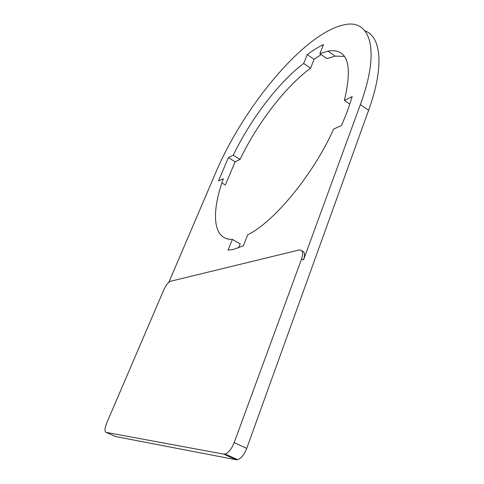 <?xml version="1.0" encoding="UTF-8"?>
<svg xmlns="http://www.w3.org/2000/svg" width="484" height="484" viewBox="0 0 484 484"><rect width="100%" height="100%" fill="white"/><g stroke="black" fill="none" stroke-linecap="round" stroke-linejoin="round"><path stroke-width="0.73" d="M302.028 250.954C304.745 251.535 305.229 254.554 303.474 259.999L360.35 104.598C380.926 48.884 369.957 18.87 344.39 24.751C303.952 32.839 242.853 107.974 215.616 172.915L168.807 282.347M349.793 104.181L344.366 100.448C352.999 64.439 347.548 47.976 328.007 51.068L319.9 53.663L323.518 44.576C318.345 47.015 312.93 50.354 307.279 54.595L303.692 63.452C278.324 82.546 250.416 119.627 233.258 155.237L228.387 157.639L218.508 180.907L223.33 178.741C211.006 212.621 212.621 240.118 232.381 239.423L240.209 243.882L238.618 247.856M344.366 100.448L352.177 96.594C349.527 105.687 345.933 115.355 341.389 125.586L333.615 129.089C313.227 174.863 273.46 222.513 247.729 234.758L243.307 245.86L233.397 249.435L228.024 250.174L232.381 239.423M228.387 157.639L235.109 161.765L225.35 184.997L221.884 182.928M235.109 161.765L240.04 159.417L233.258 155.237M240.04 159.417C257.052 123.886 284.991 87.023 310.553 68.208L303.692 63.452M310.553 68.208L314.092 59.363L307.279 54.595M321.17 54.559L314.092 59.363M319.9 53.663L326.912 58.606L335.122 56.12L328.007 51.068M344.487 56.434L335.122 56.12M236.138 459.746L223.608 454.101L225.114 454.01C228.642 452.655 231.667 448.856 234.177 442.606L301.617 258.916C303.541 252.666 302.724 249.683 299.16 249.98L170.586 281.258C168.281 282.239 166.012 285.112 163.792 289.88L106.77 422.901C104.647 428.304 104.405 431.456 106.044 432.363L115.779 436.592L236.138 459.746L237.662 459.673C241.244 458.36 244.263 454.597 246.731 448.378L368.602 110.304C384.574 66.32 381.071 36.615 365.009 30.903M223.608 454.101L106.044 432.363M303.474 259.999L301.617 258.916M368.602 110.304L360.35 104.598M234.177 442.606L246.731 448.378M237.662 459.673L225.114 454.01"/></g></svg>

